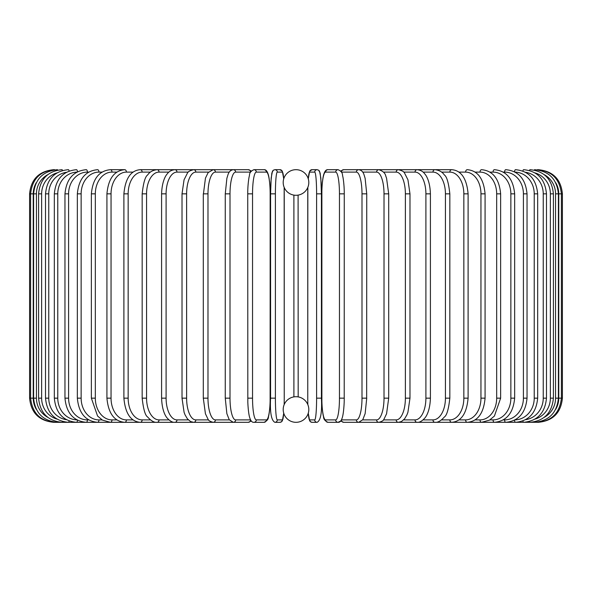 <?xml version="1.0" encoding="UTF-8"?>
<svg xmlns="http://www.w3.org/2000/svg" width="592" height="592" viewBox="0 0 592 592"><rect width="100%" height="100%" fill="white"/><g stroke="black" fill="none" stroke-linecap="round" stroke-linejoin="round"><path stroke-width="0.89" d="M296 169.682L296 169.682A12.802 12.802 0 0 0 283.198 182.484A12.802 12.802 0 0 0 296 195.286A12.802 12.802 0 0 0 308.802 182.484A12.802 12.802 0 0 0 296 169.682M296 422.318L296 422.318A12.802 12.802 0 0 0 308.802 409.516A12.802 12.802 0 0 0 296 396.714A12.802 12.802 0 0 0 283.198 409.516A12.802 12.802 0 0 0 296 422.318L296 422.318M298.094 195.116L298.183 396.899M297.073 396.758L296.57 396.729M293.906 396.884L293.898 195.108M53.754 422.296L53.754 422.318C39.087 420.89 31.036 412.839 29.6 398.164L33.233 398.164A21.734 21.652 90 0 0 36.334 409.375M29.6 398.164L29.6 193.836L33.233 193.836L33.233 398.164M53.754 169.704L53.754 169.682C39.079 171.118 31.028 179.169 29.6 193.836M36.334 182.625A21.734 21.652 90 0 0 33.233 193.836M54.745 169.837L54.671 169.682C40.271 170.896 32.249 178.947 30.606 193.836L30.606 398.164C32.301 413.098 40.323 421.149 54.671 422.318L232.974 422.318A2.412 2.272 90 0 0 233.115 422.311M54.745 422.163L53.754 422.318M33.611 193.836L36.445 193.836L36.445 398.164L33.611 398.164L33.611 193.836C35.039 179.147 42.979 171.095 57.431 169.682A2.412 0.422 -90 0 1 57.668 170.104M47.774 174.655A21.734 21.408 90 0 0 36.445 193.836M36.445 398.164A21.734 21.408 90 0 0 47.774 417.345M57.668 421.896A2.412 0.422 90 0 1 57.431 422.318C42.979 420.905 35.039 412.853 33.611 398.164M38.598 193.836L41.632 193.836L41.632 398.164L38.598 398.164L38.598 193.836C40.027 179.117 47.834 171.066 62.005 169.682A2.412 0.622 -90 0 1 62.478 170.496M56.958 172.908A21.734 20.994 90 0 0 41.632 193.836M41.632 398.164A21.734 20.994 90 0 0 56.958 419.092M62.478 421.504A2.412 0.622 90 0 1 62.005 422.318C47.834 420.934 40.027 412.883 38.598 398.164M45.517 193.836L48.759 193.836L48.759 398.164L45.517 398.164L45.517 193.836C46.953 179.08 54.568 171.029 68.361 169.682A2.412 0.829 -90 0 1 69.109 171.051M66.437 172.294A21.734 20.424 90 0 0 48.759 193.836M48.759 398.164A21.734 20.424 90 0 0 66.437 419.706M69.109 420.949A2.412 0.829 90 0 1 68.361 422.318C54.568 420.971 46.953 412.92 45.517 398.164M54.331 193.836L57.772 193.836L57.772 398.164L54.331 398.164L54.331 193.836C55.766 179.028 63.144 170.977 76.449 169.682A2.412 1.021 -90 0 1 77.463 171.821M76.923 172.109A21.734 19.699 90 0 0 57.772 193.836M57.772 398.164A21.734 19.699 90 0 0 76.923 419.891M77.463 420.179A2.412 1.021 90 0 1 76.449 422.318C63.144 421.023 55.766 412.972 54.331 398.164M64.965 193.836L68.591 193.836L68.591 398.164L64.965 398.164L64.965 193.836C66.408 178.962 73.482 170.91 86.21 169.682A2.412 1.206 -90 0 1 87.416 172.102A21.734 18.826 90 0 0 68.591 193.836M88.733 172.102L87.416 172.102M68.591 398.164A21.734 18.826 90 0 0 87.416 419.898L88.733 419.898M87.416 419.898A2.412 1.206 90 0 1 86.21 422.318C73.482 421.09 66.408 413.038 64.965 398.164M77.345 193.836L81.141 193.836L81.141 398.164L77.345 398.164L77.345 193.836C78.773 178.873 85.514 170.829 97.562 169.682A2.412 1.384 -90 0 1 98.945 172.102A21.734 17.804 90 0 0 81.141 193.836M102.09 172.102L98.945 172.102M81.141 398.164A21.734 17.804 90 0 0 98.945 419.898L102.09 419.898M98.945 419.898A2.412 1.384 90 0 1 97.562 422.318C85.514 421.171 78.773 413.127 77.345 398.164M91.36 193.836L95.327 193.836L95.327 398.164L91.36 398.164L91.36 193.836C92.789 178.777 99.145 170.725 110.43 169.682A2.412 1.554 -90 0 1 111.977 172.102A21.734 16.65 90 0 0 95.327 193.836M116.913 172.102L111.977 172.102M95.327 398.164A21.734 16.65 90 0 0 111.977 419.898L116.913 419.898M111.977 419.898A2.412 1.554 90 0 1 110.43 422.318L102.483 420.135L97.584 416.043L91.36 398.164M106.923 193.836L111.044 193.836L111.044 398.164L106.923 398.164L106.923 193.836C108.336 178.643 114.263 170.592 124.705 169.682L110.43 169.682M133.074 172.102L126.414 172.102A21.734 15.37 90 0 0 111.044 193.836M126.414 172.102A2.412 1.709 -90 0 0 124.705 169.682M111.044 398.164A21.734 15.37 90 0 0 126.414 419.898L133.074 419.898M126.414 419.898A2.412 1.709 90 0 1 124.705 422.318C114.263 421.408 108.336 413.357 106.923 398.164M123.898 193.836L128.161 193.836L128.161 398.164L123.898 398.164L123.898 193.836C125.297 178.488 130.758 170.437 140.289 169.682A2.412 1.85 -90 0 1 142.139 172.102A21.734 13.971 90 0 0 128.161 193.836M150.464 172.102L142.139 172.102M128.161 398.164A21.734 13.971 90 0 0 142.139 419.898L150.464 419.898M142.139 419.898A2.412 1.85 90 0 1 140.289 422.318C130.758 421.563 125.297 413.512 123.898 398.164M142.169 193.836L146.564 193.836L146.564 398.164L142.169 398.164L142.169 193.836C143.36 182.839 145.203 176.534 147.697 174.921C149.621 171.954 152.736 170.207 157.05 169.682L140.289 169.682M168.935 172.102L159.033 172.102A21.734 12.469 90 0 0 146.564 193.836M159.033 172.102A2.412 1.976 -90 0 0 157.05 169.682L174.877 169.682A2.412 2.094 -90 0 1 176.971 172.102A21.734 10.871 90 0 0 166.1 193.836L166.1 398.164L161.594 398.164L161.594 193.836L166.1 193.836M146.564 398.164A21.734 12.469 90 0 0 159.033 419.898L168.935 419.898M159.033 419.898A2.412 1.976 90 0 1 157.05 422.318C154.253 422.673 151.108 420.897 147.63 416.99C145.203 415.473 143.382 409.198 142.169 398.164M188.345 172.102L176.971 172.102M166.1 398.164A21.734 10.871 90 0 0 176.971 419.898L188.345 419.898M176.971 419.898A2.412 2.094 90 0 1 174.877 422.318C172.553 422.562 170 421.156 167.218 418.093C166.071 416.916 162.023 411.351 161.594 398.164M182.018 193.836L186.621 193.836L186.621 398.164L182.018 398.164L182.018 193.836L184.053 179.82L187.398 173.167C187.708 171.828 189.78 170.666 193.621 169.682L174.877 169.682C171.517 170.037 168.986 171.421 167.284 173.826C166.063 175.062 162.008 180.701 161.594 193.836M208.539 172.102L195.811 172.102A21.734 9.183 90 0 0 186.621 193.836M195.811 172.102A2.412 2.19 -90 0 0 193.621 169.682L213.15 169.682A2.412 2.272 -90 0 1 215.414 172.102A21.734 7.437 90 0 0 207.984 193.836L207.984 398.164L203.3 398.164L203.3 193.836L207.984 193.836M186.621 398.164A21.734 9.183 90 0 0 195.811 419.898L208.539 419.898M195.811 419.898A2.412 2.19 90 0 1 193.621 422.318L190.557 421.548L187.398 418.833L185.096 414.918L184.082 412.291L182.018 398.164M203.441 193.836L205.454 178.133L208.125 172.62L213.15 169.682L232.974 169.682A2.412 2.272 -90 0 1 233.115 169.689M229.348 172.102L215.414 172.102M207.984 398.164A21.734 7.437 90 0 0 215.414 419.898L229.348 419.898M215.414 419.898A2.412 2.272 90 0 1 213.15 422.318C210.16 421.534 208.48 420.549 208.11 419.358L205.431 413.786L203.3 398.164M225.345 193.836L230.007 193.836L230.007 398.164L225.345 398.164M250.601 172.102L235.638 172.102A21.734 5.624 90 0 0 230.007 193.836M235.638 172.102A2.412 2.331 -90 0 0 233.3 169.682C230.636 170.067 228.838 171.821 227.905 174.936L226.877 178.303L225.263 193.836L225.263 398.164L226.862 413.653L229.237 419.743L233.3 422.318L248.307 422.318A2.412 2.331 90 0 0 250.638 419.972M230.007 398.164A21.734 5.624 90 0 0 235.638 419.898L250.601 419.898M250.638 172.028A2.412 2.331 -90 0 0 248.307 169.682L233.3 169.682M235.638 419.898A2.412 2.331 90 0 1 233.3 422.318M247.782 193.836L252.54 193.836L252.54 398.164L247.782 398.164M252.54 398.164A21.734 3.774 90 0 0 256.314 419.898L266.378 419.898A21.734 3.774 90 0 0 270.152 398.164L270.152 193.836A21.734 3.774 90 0 0 266.378 172.102L256.314 172.102A21.734 3.774 90 0 0 252.54 193.836M256.314 172.102A2.412 2.375 -90 0 0 253.931 169.682C250.949 170.992 249.461 172.864 249.461 175.306L248.943 177.726C247.641 185.94 247.737 192.962 247.745 193.836L247.819 402.397C248.396 414.504 249.735 417.737 249.831 417.989C250.83 421.082 252.199 422.525 253.931 422.318L264.002 422.318A2.412 2.375 90 0 0 266.378 419.898M266.378 172.102A2.412 2.375 -90 0 0 264.002 169.682C265.734 169.475 267.103 170.918 268.102 174.011C268.198 174.263 269.538 177.496 270.122 189.603L270.189 193.836L270.122 189.603C269.538 177.496 268.198 174.263 268.102 174.011C267.103 170.918 265.734 169.475 264.002 169.682L253.931 169.682M256.314 419.898A2.412 2.375 90 0 1 253.931 422.318M283.716 178.873A21.734 1.894 90 0 0 282.347 172.102A2.412 2.405 -90 0 0 279.942 169.682L274.888 169.682L273.312 170.215L272.461 171.221L271.18 177.815L270.574 193.836L275.398 193.836L275.398 398.164L270.574 398.164L270.588 193.836L270.847 182.551L271.854 172.99L273.312 170.215L274.888 169.682A2.412 2.405 -90 0 1 277.293 172.102A21.734 1.894 90 0 0 275.398 193.836M275.398 398.164A21.734 1.894 90 0 0 277.293 419.898A2.412 2.405 90 0 1 274.888 422.318C271.328 420.542 269.885 412.491 270.574 398.164L270.574 193.836M282.347 172.102L277.293 172.102M284.153 404.669A21.734 1.894 90 0 0 284.241 398.164L284.241 193.836A21.734 1.894 90 0 0 284.153 187.331M277.293 419.898L282.347 419.898A21.734 1.894 90 0 0 283.716 413.127M284.249 398.164L284.16 187.361M282.347 419.898A2.412 2.405 90 0 1 279.942 422.318L281.518 421.785L282.362 420.779L283.731 413.172L282.969 419.01L281.518 421.785L279.942 422.318L274.888 422.318M316.602 193.836L321.426 193.836L321.426 398.164L316.602 398.164L316.602 193.836A21.734 1.894 -90 0 0 314.707 172.102L309.653 172.102A21.734 1.894 -90 0 0 308.284 178.873M308.284 413.127A21.734 1.894 -90 0 0 309.653 419.898L314.707 419.898A2.412 2.405 -90 0 0 317.112 422.318C320.672 420.542 322.115 412.491 321.426 398.164L321.426 193.836L321.153 182.551L320.146 172.99L318.688 170.215L317.112 169.682A2.412 2.405 90 0 0 314.707 172.102M314.707 419.898A21.734 1.894 -90 0 0 316.602 398.164M307.847 187.331A21.734 1.894 -90 0 0 307.759 193.836L307.759 398.164A21.734 1.894 -90 0 0 307.847 404.669M321.426 193.836L320.82 177.815L319.539 171.221L318.688 170.215L317.112 169.682L312.058 169.682A2.412 2.405 90 0 0 309.653 172.102M307.751 398.164L307.84 187.361M317.112 422.318L312.058 422.318L310.482 421.785L309.031 419.01L308.269 413.172L309.638 420.779L310.482 421.785L312.058 422.318A2.412 2.405 -90 0 1 309.653 419.898M344.218 398.164L344.255 193.836C344.263 192.962 344.359 185.94 343.057 177.726L342.539 175.306C342.539 172.864 341.051 170.992 338.069 169.682A2.412 2.375 90 0 0 335.686 172.102L325.622 172.102A21.734 3.774 -90 0 0 321.848 193.836L321.848 398.164A21.734 3.774 -90 0 0 325.622 419.898L335.686 419.898A21.734 3.774 -90 0 0 339.46 398.164L339.46 193.836L344.218 193.836M339.46 193.836A21.734 3.774 -90 0 0 335.686 172.102M335.686 419.898A2.412 2.375 -90 0 0 338.069 422.318C339.801 422.525 341.17 421.082 342.169 417.989C342.265 417.737 343.604 414.504 344.181 402.397L344.255 398.164L339.46 398.164M338.069 169.682L327.998 169.682A2.412 2.375 90 0 0 325.622 172.102M327.998 169.682C326.266 169.475 324.897 170.918 323.898 174.011C323.802 174.263 322.462 177.496 321.878 189.603L321.885 402.427C322.381 413.142 323.461 416.442 323.528 416.694C323.528 419.136 325.015 421.008 327.998 422.318A2.412 2.375 -90 0 1 325.622 419.898M341.399 419.898L356.362 419.898A21.734 5.624 -90 0 0 361.993 398.164L361.993 193.836L366.655 193.836M366.655 398.164L366.737 193.836L365.123 178.303L364.095 174.936C363.162 171.821 361.364 170.067 358.7 169.682A2.412 2.331 90 0 0 356.362 172.102L341.399 172.102M361.993 193.836A21.734 5.624 -90 0 0 356.362 172.102M356.362 419.898A2.412 2.331 -90 0 0 358.7 422.318L362.763 419.743L365.138 413.653L366.737 398.164L361.993 398.164M358.7 169.682L343.693 169.682A2.412 2.331 90 0 0 341.362 172.028M327.998 422.318L338.069 422.318L340.674 421.008L343.693 422.318A2.412 2.331 -90 0 1 341.362 419.972M362.652 419.898L376.586 419.898A21.734 7.437 -90 0 0 384.016 398.164L384.016 193.836L388.7 193.836L386.546 178.133L385.747 175.972C385.237 173.16 382.935 171.066 378.85 169.682A2.412 2.272 90 0 0 376.586 172.102L362.652 172.102M384.016 193.836A21.734 7.437 -90 0 0 376.586 172.102M388.559 398.164L384.016 398.164M383.461 419.898L396.189 419.898A21.734 9.183 -90 0 0 405.379 398.164L405.379 193.836L409.982 193.836L407.947 179.82L404.602 173.167C404.292 171.828 402.22 170.666 398.379 169.682L359.026 169.682A2.412 2.272 90 0 0 358.885 169.689M538.246 422.296L378.85 422.318A2.412 2.272 -90 0 1 376.586 419.898M403.655 419.898L415.029 419.898A21.734 10.871 -90 0 0 425.9 398.164L425.9 193.836L430.406 193.836C429.992 180.701 425.937 175.062 424.716 173.826C423.014 171.421 420.483 170.037 417.123 169.682L398.379 169.682A2.412 2.19 90 0 0 396.189 172.102L383.461 172.102M405.379 193.836A21.734 9.183 -90 0 0 396.189 172.102M409.982 193.836L409.982 398.164L405.379 398.164M409.982 398.164L407.918 412.291L406.904 414.918L404.602 418.833L401.443 421.548L398.379 422.318A2.412 2.19 -90 0 1 396.189 419.898M423.065 419.898L432.967 419.898A21.734 12.469 -90 0 0 445.436 398.164L445.436 193.836L449.831 193.836C448.64 182.839 446.797 176.534 444.303 174.921C442.379 171.954 439.264 170.207 434.95 169.682L417.123 169.682A2.412 2.094 90 0 0 415.029 172.102L403.655 172.102M425.9 193.836A21.734 10.871 -90 0 0 415.029 172.102M430.406 193.836L430.406 398.164L425.9 398.164M430.406 398.164C429.977 411.351 425.929 416.916 424.782 418.093C422 421.156 419.447 422.562 417.123 422.318A2.412 2.094 -90 0 1 415.029 419.898M441.536 419.898L449.861 419.898A21.734 13.971 -90 0 0 463.839 398.164L463.839 193.836L468.102 193.836C466.703 178.488 461.242 170.437 451.711 169.682L434.95 169.682A2.412 1.976 90 0 0 432.967 172.102L423.065 172.102M445.436 193.836A21.734 12.469 -90 0 0 432.967 172.102M449.831 193.836L449.831 398.164L445.436 398.164M449.831 398.164C448.618 409.198 446.797 415.473 444.37 416.99C440.892 420.897 437.747 422.673 434.95 422.318A2.412 1.976 -90 0 1 432.967 419.898M451.711 169.682A2.412 1.85 90 0 0 449.861 172.102L441.536 172.102M463.839 193.836A21.734 13.971 -90 0 0 449.861 172.102M468.102 193.836L468.102 398.164L463.839 398.164M468.102 398.164C466.703 413.512 461.242 421.563 451.711 422.318A2.412 1.85 -90 0 1 449.861 419.898M458.926 419.898L465.586 419.898A21.734 15.37 -90 0 0 480.956 398.164L480.956 193.836L485.077 193.836C483.664 178.643 477.737 170.592 467.295 169.682A2.412 1.709 90 0 0 465.586 172.102L458.926 172.102M480.956 193.836A21.734 15.37 -90 0 0 465.586 172.102M485.077 193.836L485.077 398.164L480.956 398.164M485.077 398.164C483.664 413.357 477.737 421.408 467.295 422.318A2.412 1.709 -90 0 1 465.586 419.898M475.087 419.898L480.023 419.898A21.734 16.65 -90 0 0 496.673 398.164L496.673 193.836L500.64 193.836C499.211 178.777 492.855 170.725 481.57 169.682A2.412 1.554 90 0 0 480.023 172.102L475.087 172.102M496.673 193.836A21.734 16.65 -90 0 0 480.023 172.102M500.64 193.836L500.64 398.164L496.673 398.164M500.64 398.164L494.416 416.043L489.517 420.135L481.57 422.318A2.412 1.554 -90 0 1 480.023 419.898M489.91 419.898L493.055 419.898A21.734 17.804 -90 0 0 510.859 398.164L510.859 193.836L514.655 193.836C513.227 178.873 506.486 170.829 494.438 169.682A2.412 1.384 90 0 0 493.055 172.102L489.91 172.102M510.859 193.836A21.734 17.804 -90 0 0 493.055 172.102M514.655 193.836L514.655 398.164L510.859 398.164M514.655 398.164C513.227 413.127 506.486 421.171 494.438 422.318A2.412 1.384 -90 0 1 493.055 419.898M503.267 419.898L504.584 419.898A21.734 18.826 -90 0 0 523.409 398.164L523.409 193.836L527.035 193.836C525.592 178.962 518.518 170.91 505.79 169.682A2.412 1.206 90 0 0 504.584 172.102L503.267 172.102M523.409 193.836A21.734 18.826 -90 0 0 504.584 172.102M527.035 193.836L527.035 398.164L523.409 398.164M527.035 398.164C525.592 413.038 518.518 421.09 505.79 422.318A2.412 1.206 -90 0 1 504.584 419.898M515.077 419.891A21.734 19.699 -90 0 0 534.228 398.164L534.228 193.836L537.669 193.836C536.234 179.028 528.856 170.977 515.551 169.682A2.412 1.021 90 0 0 514.537 171.821M534.228 193.836A21.734 19.699 -90 0 0 515.077 172.109M537.669 193.836L537.669 398.164L534.228 398.164M537.669 398.164C536.234 412.972 528.856 421.023 515.551 422.318A2.412 1.021 -90 0 1 514.537 420.179M525.563 419.706A21.734 20.424 -90 0 0 543.241 398.164L543.241 193.836L546.483 193.836C545.047 179.08 537.432 171.029 523.639 169.682A2.412 0.829 90 0 0 522.891 171.051M543.241 193.836A21.734 20.424 -90 0 0 525.563 172.294M546.483 193.836L546.483 398.164L543.241 398.164M546.483 398.164C545.047 412.92 537.432 420.971 523.639 422.318A2.412 0.829 -90 0 1 522.891 420.949M535.042 419.092A21.734 20.994 -90 0 0 550.368 398.164L550.368 193.836L553.402 193.836C551.973 179.117 544.166 171.066 529.995 169.682A2.412 0.622 90 0 0 529.522 170.496M550.368 193.836A21.734 20.994 -90 0 0 535.042 172.908M553.402 193.836L553.402 398.164L550.368 398.164M553.402 398.164C551.973 412.883 544.166 420.934 529.995 422.318A2.412 0.622 -90 0 1 529.522 421.504M544.226 417.345A21.734 21.408 -90 0 0 555.555 398.164L555.555 193.836L558.389 193.836C556.961 179.147 549.021 171.095 534.569 169.682A2.412 0.422 90 0 0 534.332 170.104M555.555 193.836A21.734 21.408 -90 0 0 544.226 174.655M558.389 193.836L558.389 398.164L555.555 398.164M558.389 398.164C556.961 412.853 549.021 420.905 534.569 422.318A2.412 0.422 -90 0 1 534.332 421.896M558.767 193.836L562.4 193.836L562.4 398.164L558.767 398.164L558.767 193.836A21.734 21.652 -90 0 0 555.666 182.625M537.255 422.163L537.329 422.318C551.677 421.149 559.699 413.098 561.394 398.164L561.394 193.836C559.751 178.947 551.729 170.896 537.329 169.682L537.255 169.837M555.666 409.375A21.734 21.652 -90 0 0 558.767 398.164M562.4 193.836C560.972 179.169 552.921 171.118 538.246 169.682L538.246 169.704M248.307 169.682L251.326 170.992M251.326 421.008L248.307 422.318M264.002 422.318C266.985 421.008 268.472 419.136 268.472 416.694C268.539 416.442 269.619 413.142 270.115 402.427L270.189 193.836M279.942 169.682L282.303 171.118L283.731 178.828M312.058 169.682L309.697 171.118L308.269 178.828M343.693 169.682L340.674 170.992M358.7 422.318L343.693 422.318M388.7 193.836L388.7 398.164L386.569 413.786L383.89 419.358C383.52 420.549 381.84 421.534 378.85 422.318L359.026 422.318M538.246 422.318C552.913 420.89 560.964 412.839 562.4 398.164"/></g></svg>
